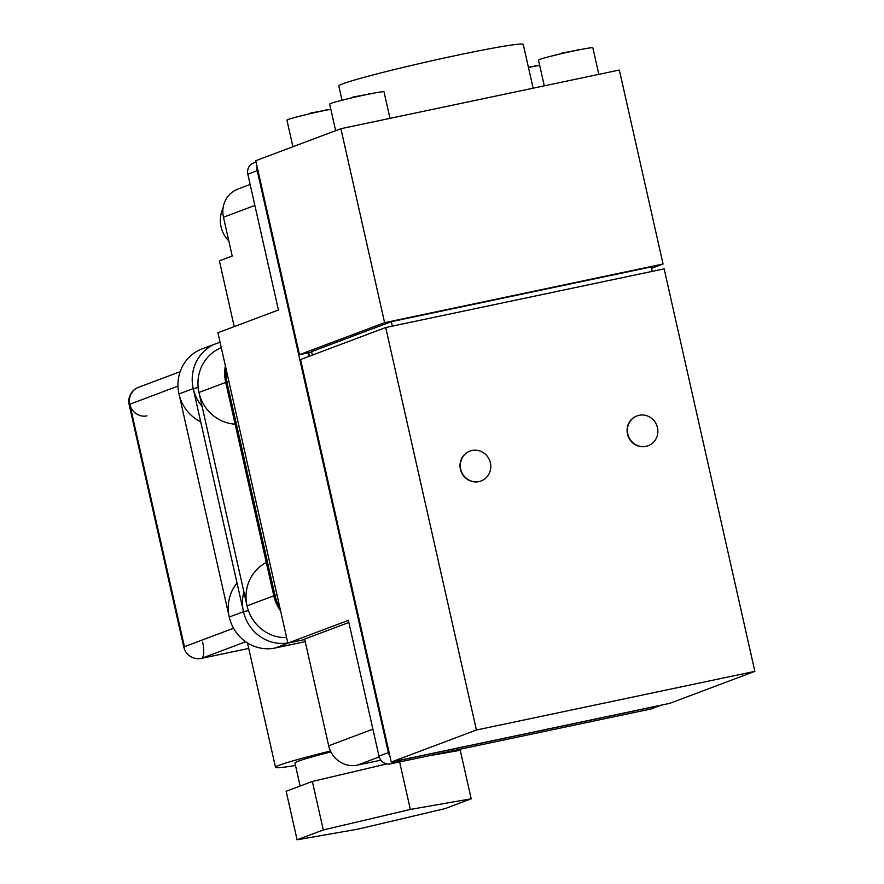 <?xml version="1.0" encoding="UTF-8"?>
<svg xmlns="http://www.w3.org/2000/svg" width="884" height="884" viewBox="0 0 884 884"><rect width="100%" height="100%" fill="white"/><g stroke="black" fill="none" stroke-linecap="round" stroke-linejoin="round"><path stroke-width="1.33" d="M273.808 595.794L247.034 605.849L198.955 392.485L225.718 382.418L273.808 595.794L275.023 595.529M226.945 382.164L225.718 382.418M286.626 637.585A39.802 37.901 -110.6 0 1 247.465 607.584A39.802 37.901 -110.6 0 1 266.305 562.489M272.802 585.661A39.802 37.901 69.4 0 0 280.626 610.966M235.133 424.176A39.802 37.901 -110.6 0 1 198.602 390.739A39.802 37.901 -110.6 0 1 221.298 347.699M225.387 365.877A39.802 37.901 69.4 0 0 229.166 392.032M305.212 641.673L275.123 648.005L288.538 642.966M300.14 786.053L294.936 762.958A74.632 3.293 -12.7 0 1 330.903 751.93M444.995 808.639L357.943 829.148L297.09 839.8L323.29 829.954L410.342 809.446L471.194 798.793L444.995 808.639M428.541 755.853L460.266 750.295L471.194 798.793M399.634 761.942L410.342 809.446M386.849 763.909L312.361 781.456L323.29 829.954M312.361 781.456L286.162 791.302L297.09 839.8M243.487 611.684L229.254 617.032L178.977 393.966L193.22 388.606L243.487 611.684L248.426 610.645M198.149 387.568L193.22 388.606M201.287 658.414A14.929 4.519 -101.9 0 0 201.419 658.392L248.724 648.425L201.629 658.326L245.697 641.762M203.596 657.751A14.929 14.21 -110.6 0 1 201.629 658.326M146.987 415.867A14.929 14.21 -110.6 0 1 130.059 405.292A14.929 14.21 -110.6 0 1 138.445 387.347L180.181 371.645M233.542 628.248L184.424 646.712L129.782 404.253L177.982 386.12M201.419 658.392A14.929 4.519 -101.9 0 0 202.624 642.171M184.778 646.58A14.929 0.663 167.3 0 0 183.784 647.055A14.929 0.663 167.3 0 0 184.513 647.099M137.937 387.546A14.929 14.929 0 0 0 129.141 404.574A14.929 0.663 -12.7 0 1 130.136 404.121M335.644 130.666L329.655 104.08A27.868 1.227 -12.7 0 1 364.805 94.953A27.868 1.227 -12.7 0 1 384.021 91.825L389.999 118.357M528.466 67.538A27.868 1.227 -12.7 0 1 530.93 67.018A27.868 1.227 -12.7 0 1 539.66 65.261M292.936 146.733L286.935 120.136A27.868 1.227 -12.7 0 1 322.096 111.008A27.868 1.227 -12.7 0 1 330.826 109.262M544.301 85.847L538.489 60.079A27.868 1.227 -12.7 0 1 573.65 50.952A27.868 1.227 -12.7 0 1 592.855 47.824L598.833 74.355M472.056 450.497A15.923 15.161 69.4 0 0 469.957 451.105A15.923 15.161 69.4 0 0 460.995 470.255A15.923 15.161 69.4 0 0 479.051 481.526A15.923 15.161 69.4 0 0 481.161 480.918A15.923 15.161 69.4 0 0 490.112 461.768A15.923 15.161 69.4 0 0 472.056 450.497M481.018 480.962A15.923 15.161 -110.6 0 1 480.874 481.018A15.923 15.161 -110.6 0 1 478.763 481.636A15.923 15.161 -110.6 0 1 460.708 470.365A15.923 15.161 -110.6 0 1 469.669 451.216A15.923 15.161 -110.6 0 1 469.813 451.16M639.132 415.292A15.923 15.161 69.4 0 0 637.021 415.911A15.923 15.161 69.4 0 0 628.071 435.061A15.923 15.161 69.4 0 0 646.127 446.332A15.923 15.161 69.4 0 0 648.226 445.713A15.923 15.161 69.4 0 0 657.188 426.574A15.923 15.161 69.4 0 0 639.132 415.292M648.082 445.768A15.923 15.161 -110.6 0 1 647.95 445.823A15.923 15.161 -110.6 0 1 645.839 446.442A15.923 15.161 -110.6 0 1 627.784 435.16A15.923 15.161 -110.6 0 1 636.734 416.021A15.923 15.161 -110.6 0 1 636.878 415.966M341.964 100.002L338.804 86.002A94.544 4.177 -12.7 0 1 458.089 55.051A94.544 4.177 -12.7 0 1 523.262 44.432L533.129 88.201M311.698 352.108L299.466 354.683L255.752 160.711L340.892 128.699L384.606 322.671L663.055 264.007L619.341 70.035L340.892 128.699M651.53 268.338L663.055 264.007M299.466 354.683L384.606 322.671M652.215 271.377L651.221 266.924L391.325 321.677L392.33 326.119M312.372 355.092L311.599 351.655L391.325 321.677M308.748 352.727L309.522 356.164M664.149 268.858L385.7 327.522L476.41 730.018L754.859 671.354L664.149 268.858M754.859 671.354L669.718 703.366L391.269 762.03L300.56 359.534L385.7 327.522M391.269 762.03L476.41 730.018M398.408 760.527A9.956 9.47 69.4 0 0 399.833 760.339L659.729 705.587A9.956 9.47 69.4 0 0 661.044 705.211A9.956 9.47 69.4 0 0 661.11 705.178M661.044 705.211L651.641 708.736A9.956 9.47 -110.6 0 1 650.326 709.123L390.441 763.875A9.956 9.47 -110.6 0 1 378.971 756.129L348.373 620.347L287.864 643.11L217.928 332.749L278.438 309.997L247.829 174.214A9.956 9.47 -110.6 0 1 253.609 162.943L256.051 162.026M257.111 166.733A9.956 9.47 69.4 0 0 257.233 170.678L388.374 752.604A9.956 9.47 69.4 0 0 389.966 756.229M308.814 356.429L308.019 352.882M380.871 760.185L357.346 765.146A24.874 23.691 -110.6 0 1 328.682 745.787L304.637 639.099L348.849 622.469M304.737 639.552L287.864 643.11M234.216 326.616L219.398 260.857L232.205 256.04L223.464 217.243A24.874 23.691 -110.6 0 1 237.907 189.065L250.139 184.469M279.885 607.684A39.802 37.901 -110.6 0 1 275.012 595.484L226.934 382.12A39.802 37.901 -110.6 0 1 226.105 369.07M228.801 240.901A27.868 26.531 -110.6 0 1 223.044 208.259M549.726 56.521L561.87 53.559M577.628 50.134L561.76 53.073M579.838 49.692L577.539 49.747M298.173 116.578L310.317 113.616M326.074 110.191L310.207 113.13M328.284 109.749L325.986 109.804M534.908 66.189L528.389 67.162M537.129 65.748L534.82 65.803M340.881 100.511L353.025 97.56M368.783 94.135L352.915 97.063M371.004 93.693L368.694 93.737M330.461 751.024A94.544 4.177 167.3 0 0 275.521 767.334A94.544 4.177 167.3 0 0 295.499 765.467M200.701 421.812A39.802 37.901 -110.6 0 1 177.971 384.076A39.802 37.901 -110.6 0 1 202.093 348.882L216.337 343.533A39.802 37.901 69.4 0 0 202.093 406.419M220.083 342.351A39.802 37.901 69.4 0 0 216.337 343.533M280.394 646.469A39.802 37.901 -110.6 0 1 275.123 648.005A39.802 37.901 -110.6 0 1 233.962 628.966A39.802 37.901 -110.6 0 1 237.023 582.976M243.896 591.926A39.802 37.901 69.4 0 0 287.83 642.944M650.326 709.123L659.729 705.587M257.233 170.678L247.829 174.214M388.374 752.604L378.971 756.129M390.441 763.875L399.833 760.339M357.346 765.146L379.192 756.936M223.464 217.243L254.868 205.431M226.934 382.12L228.879 381.38M275.012 595.484L276.968 594.755M328.682 745.787L372.893 729.156M445.68 752.848L445.547 752.273M183.474 642.491A14.929 14.929 0 0 0 201.419 658.381M129.141 404.596L183.784 647.055M275.521 767.334L247.487 642.944"/></g></svg>
